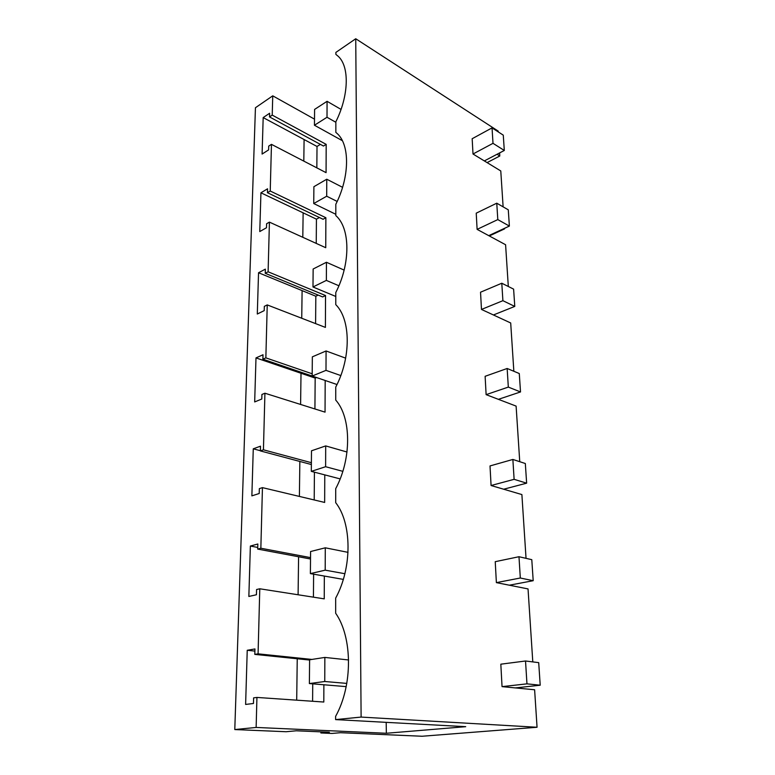 <?xml version="1.0" encoding="UTF-8"?>
<svg xmlns="http://www.w3.org/2000/svg" width="775" height="775" viewBox="0 0 775 775"><rect width="100%" height="100%" fill="white"/><g stroke="black" fill="none" stroke-linecap="round" stroke-linejoin="round"><path stroke-width="1.16" d="M498.228 131.886L498.18 131.091L355.735 38.75L361.111 717.078L335.614 719.597L465.717 726.679L386.357 733.266L256.137 727.444L234.786 729.556L286.111 731.726L296.292 730.786L329.346 732.22L320.889 732.966L331.991 733.441L340.448 732.704L422.017 736.25L537.056 727.26L534.614 689.769L502.045 686.631L526.961 683.85L540.214 685.207L515.385 687.919M509.33 585.202L533.2 580.698L531.786 559.666L518.979 556.721L495.235 561.681L496.378 582.626L528.037 588.923L532.793 661.908M499.604 152.927L499.807 155.988L487.107 162.605M484.336 160.919L504.302 150.466L503.275 135.15L492.038 127.885L472.169 138.725L473.002 154.002L500.776 170.955L503.12 206.847M504.525 228.334L504.554 228.877L489.296 235.949M488.744 235.648L509.378 226.077L508.284 209.822L496.765 203.195L476.228 213.173L477.109 229.371L505.591 244.735L508.313 286.488M493.413 314.97L514.774 306.416L513.612 289.133L501.793 283.233L480.539 292.214L481.478 309.438L510.696 322.972L513.844 371.264M498.383 399.328L520.519 391.947L519.279 373.531L507.15 368.483L485.121 376.301L486.119 394.649L516.111 406.1L519.744 461.687M503.682 489.219L526.642 483.174L525.324 463.518L512.866 459.449L490.013 465.94L491.079 485.518L521.885 494.566L526.041 558.349M504.554 228.877L504.002 228.567M499.807 155.988L497.046 154.264M361.111 717.078L537.056 727.26M540.214 685.207L538.702 662.644L525.528 660.998L500.824 664.185L502.045 686.631M256.137 727.444L256.932 697.432L253.619 697.858L253.464 703.477L245.617 704.436L247.235 650.283L254.956 648.946L254.81 654.391L258.075 653.838L259.78 588.787L256.583 589.513L256.438 594.754L248.852 596.459L250.364 546.046L257.833 544.002L257.688 549.078L260.846 548.235L262.444 487.63L259.344 488.637L259.208 493.51L251.865 495.864L253.27 448.812L260.507 446.177L260.381 450.914L263.432 449.81L264.924 393.225L261.921 394.465L261.795 399.018L254.675 401.934L255.992 357.914L263.006 354.766L262.89 359.193L265.854 357.866L267.239 304.914L264.333 306.358L264.217 310.62L257.3 314.02L258.54 272.752L265.35 269.148L265.244 273.304L268.111 271.793L269.419 222.125L266.6 223.743L266.484 227.743L259.77 231.56L260.933 192.801L267.549 188.8L267.443 192.704L270.233 191.028L271.463 144.353L268.722 146.117L268.615 149.885L262.095 154.06L263.18 117.587L269.623 113.257L269.516 116.918L272.228 115.107L272.742 95.829L255.44 107.735L234.786 729.556M272.742 95.829L314.505 119.147M355.735 38.75L335.885 52.4L335.875 54.376L338.317 56.401C349.641 66.795 348.847 95.829 335.856 121.753L335.846 132.37L337.173 133.532C350.009 144.867 349.757 176.884 335.817 204.271L335.817 215.605C350.339 228.034 350.775 263.548 335.788 292.504L335.778 304.643C350.804 319.407 351.278 357.546 335.749 387.064L335.74 400.094C351.317 417.502 351.821 458.577 335.711 488.657L335.701 502.675C351.86 523.115 352.412 567.465 335.662 598.116L335.662 613.238C352.451 637.108 353.042 685.178 335.604 716.381L335.614 719.597M303.81 161.123L304.091 139.529L317.014 146.465L316.839 167.875M302.802 237.295L303.132 212.834L316.433 219.16L316.239 243.398M301.737 318.254L302.105 290.606L315.822 296.234L315.599 323.611M300.603 404.453L301.01 373.259L315.173 378.084L314.921 408.958M299.392 496.426L299.847 461.454M298.094 594.774L298.588 556.76M296.699 700.174L297.242 658.769M313.613 574.178L313.429 597.167M314.418 472.178L314.204 499.953M312.732 683.841L312.596 701.268M320.889 732.966L320.898 731.862M386.357 733.266L386.183 722.348M272.228 115.107L326.188 144.363L326.072 172.651L271.463 144.353M270.233 191.028L325.878 217.727L325.742 247.719L269.419 222.125M268.111 271.793L325.539 295.556L325.403 327.408L267.239 304.914M265.854 357.866L312.189 373.792M264.924 393.225L325.045 412.145L325.18 380.486M263.432 449.81L311.385 462.694M262.444 487.63L324.657 502.442L324.773 474.881M260.846 548.235L310.523 557.622M259.78 588.787L324.241 598.852L324.338 576.058M258.075 653.838L311.899 659.428M256.932 697.432L323.805 702.034L323.873 684.771M250.364 546.046L257.736 547.441M257.688 549.078L310.513 558.998M253.27 448.812L260.381 450.721M260.381 450.914L311.366 464.535M255.992 357.914L301.01 373.259M315.173 378.084L316.529 377.532M262.89 359.193L336.999 384.526M258.54 272.752L302.105 290.606M315.822 296.234L318.186 295.091M265.244 273.304L322.652 296.932L325.539 295.556M260.933 192.801L303.132 212.834M316.433 219.16L319.416 217.523M267.443 192.704L323.068 219.267L325.878 217.727M263.18 117.587L304.091 139.529M317.014 146.465L320.395 144.382M269.516 116.918L323.466 146.039L326.188 144.363M247.235 650.283L254.898 651.097M254.81 654.391L309.593 660.038M346.183 686.631L309.38 683.56L309.603 659.787L324.851 657.423L324.754 681.506L309.38 683.56M346.793 683.405L324.754 681.506M348.605 659.961L324.851 657.423M525.528 660.998L526.961 683.85M343.306 579.39L310.378 573.607L310.581 551.529L325.287 547.809L325.2 570.158L310.378 573.607M344.865 573.713L325.2 570.158M496.378 582.626L520.316 578.014L533.2 580.698M348.033 552.352L325.287 547.809M518.979 556.721L520.316 578.014M340.147 478.902L311.308 471.365L311.492 450.798L325.694 445.916L325.616 466.715L311.308 471.365M342.821 471.336L325.616 466.715M491.079 485.518L514.116 479.328L526.642 483.174M347.006 452.019L325.694 445.916M512.866 459.449L514.116 479.328M345.66 358.147L326.072 350.968L312.344 356.839L312.17 376.04L325.994 370.363L340.797 375.555M486.119 394.649L508.323 387.093L520.519 391.947M326.072 350.968L325.994 370.363M507.15 368.483L508.323 387.093M335.817 214.297L313.739 203.544L313.894 186.697L326.759 179.219L326.692 196.22L313.739 203.544M337.173 201.442L326.692 196.22M477.109 229.371L497.802 219.596L509.378 226.077M342.569 187.327L326.759 179.219M496.765 203.195L497.802 219.596M335.788 296.467L312.984 286.973L313.148 269.002L326.43 262.27L326.362 280.405L312.984 286.973M338.898 285.762L326.362 280.405M481.478 309.438L502.897 300.69L514.774 306.416M344.139 270.097L326.43 262.27M501.793 283.233L502.897 300.69M342.366 140.692L314.447 125.25L314.592 109.42L327.069 101.312L327.011 117.267L314.447 125.25M335.856 122.276L327.011 117.267M473.002 154.002L493.007 143.327L504.302 150.466M341.039 109.401L327.069 101.312M492.038 127.885L493.007 143.327"/></g></svg>
